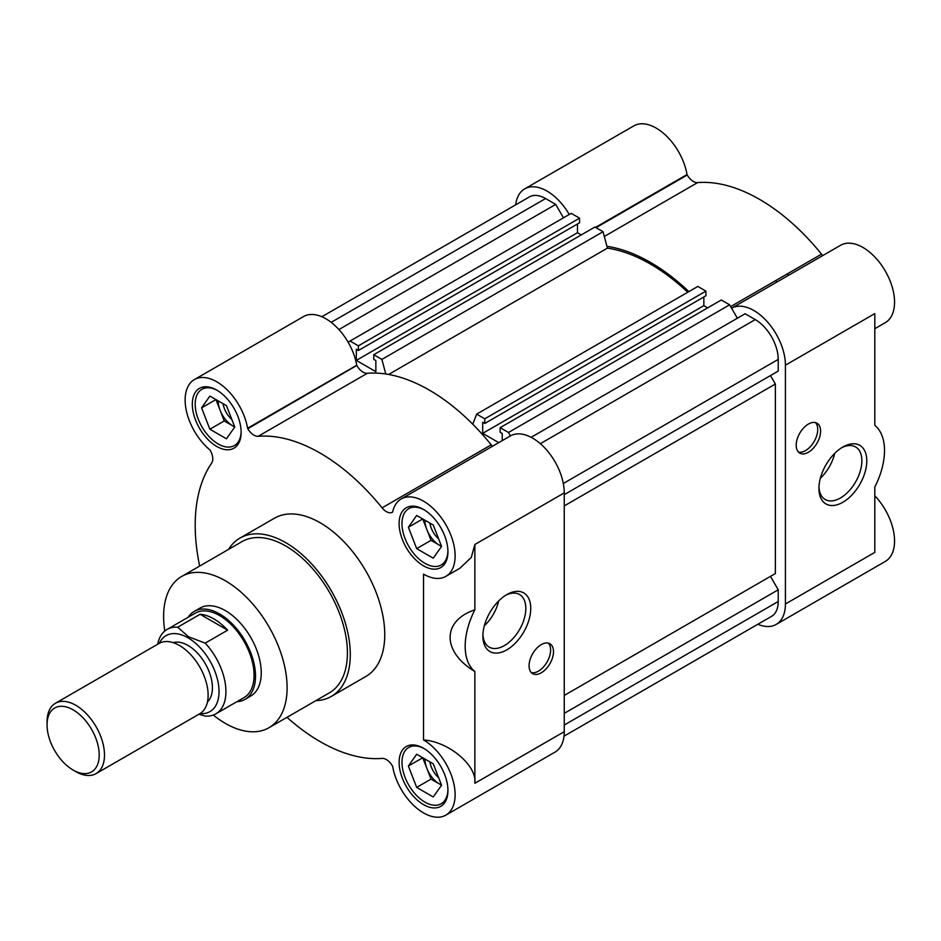 <?xml version="1.0" encoding="UTF-8"?>
<svg xmlns="http://www.w3.org/2000/svg" width="941" height="941" viewBox="0 0 941 941"><rect width="100%" height="100%" fill="white"/><g stroke="black" fill="none" stroke-linecap="round" stroke-linejoin="round"><path stroke-width="1.41" d="M188.129 617.284A50.767 29.312 60 0 1 194.222 611.415L199.963 608.098A50.767 29.312 60 0 1 225.346 610.615A50.767 29.312 60 0 1 258.516 655.359A50.767 29.312 60 0 1 250.741 696.046L244.989 699.363A50.767 29.312 60 0 1 236.873 701.704M269.02 727.699L329.326 692.882A87.325 50.414 -120 0 0 342.712 622.907A87.325 50.414 -120 0 0 285.664 545.945A87.325 50.414 -120 0 0 242.002 541.628L181.684 576.445A87.325 50.414 60 0 1 225.346 580.773A87.325 50.414 60 0 1 282.406 657.724A87.325 50.414 60 0 1 269.02 727.699A87.325 50.414 60 0 1 225.346 723.382A87.325 50.414 60 0 1 213.289 715.042M331.361 696.399L365.826 676.497A91.395 52.767 -120 0 0 379.835 603.263A91.395 52.767 -120 0 0 320.128 522.737A91.395 52.767 -120 0 0 274.443 518.209L239.967 538.099A91.395 52.767 60 0 1 285.664 542.628A91.395 52.767 60 0 1 345.371 623.165A91.395 52.767 60 0 1 331.361 696.399A91.395 52.767 60 0 1 315.858 700.657M401.184 498.965A44.674 25.795 60 0 1 445.869 524.76A44.674 25.795 60 0 1 445.869 576.351L459.831 568.293L471.265 557.448L474.864 544.498L564.259 492.884A44.674 25.795 60 0 0 544.757 447.916A44.674 25.795 60 0 0 510.328 435.954L401.184 498.965A44.674 25.795 60 0 0 392.668 512.022L392.444 512.222A12.186 7.034 60 0 1 386.351 511.622A12.186 7.034 60 0 1 382.081 507.846L491.226 444.834A12.186 7.034 -120 0 0 492.496 446.246M356.957 365.708A12.186 7.034 -120 0 0 363.05 372.13A12.186 7.034 -120 0 0 367.319 373.295L258.175 436.306A12.186 7.034 60 0 1 253.905 435.142A12.186 7.034 60 0 1 247.812 428.72L356.815 365.461L247.812 428.72M564.259 492.884L564.259 731.675L474.864 783.288C477.158 765.539 448.928 741.72 423.532 739.955A44.674 25.795 60 0 1 452.715 779.336A44.674 25.795 60 0 1 445.869 815.129A44.674 25.795 60 0 1 423.532 812.918A44.674 25.795 60 0 1 392.668 766.445L392.444 765.986A12.186 7.034 60 0 0 382.081 758.399A176.685 102.016 60 0 1 320.128 741.614A176.685 102.016 60 0 1 286.993 717.324M530.748 608.415A33.841 19.538 120 0 0 506.823 594.594A33.841 19.538 120 0 0 482.898 636.045A33.841 19.538 120 0 0 506.823 649.855A33.841 19.538 120 0 0 530.748 608.415M482.921 634.563A30.359 17.526 120 0 0 489.179 647.102A30.359 17.526 120 0 0 504.364 645.597A30.359 17.526 120 0 0 525.831 608.415A30.359 17.526 120 0 0 519.538 594.512A30.359 17.526 120 0 0 505.552 595.359M531.336 672.615A17.267 9.963 120 0 0 538.417 671.145A17.267 9.963 120 0 0 549.262 657.253A17.267 9.963 120 0 0 548.356 643.138M541.287 644.609A17.267 9.963 120 0 0 530.006 659.829A17.267 9.963 120 0 0 532.653 673.662A17.267 9.963 120 0 0 541.287 672.803A17.267 9.963 120 0 0 552.567 657.594A17.267 9.963 120 0 0 549.92 643.762A17.267 9.963 120 0 0 541.287 644.609M216.736 390.08A34.523 19.937 -120 0 0 199.468 388.362A34.523 19.937 -120 0 0 194.175 416.028A34.523 19.937 -120 0 0 216.736 446.457A34.523 19.937 -120 0 0 234.003 448.163A34.523 19.937 -120 0 0 239.285 420.498A34.523 19.937 -120 0 0 216.736 390.08M423.532 748.248A34.523 19.937 -120 0 0 406.265 746.542A34.523 19.937 -120 0 0 400.972 774.208A34.523 19.937 -120 0 0 423.532 804.626A34.523 19.937 -120 0 0 440.788 806.343A34.523 19.937 -120 0 0 446.081 778.678A34.523 19.937 -120 0 0 423.532 748.248M423.532 509.469A34.523 19.937 -120 0 0 406.265 507.752A34.523 19.937 -120 0 0 400.972 535.417A34.523 19.937 -120 0 0 423.532 565.847A34.523 19.937 -120 0 0 440.788 567.552A34.523 19.937 -120 0 0 446.081 539.887A34.523 19.937 -120 0 0 423.532 509.469M241.143 431.507A32.5 18.761 60 0 1 234.415 445.575A32.5 18.761 60 0 1 218.171 443.964A32.5 18.761 60 0 1 196.94 415.334A32.5 18.761 60 0 1 201.927 389.292A32.5 18.761 60 0 1 217.465 390.503M447.928 789.687A32.5 18.761 60 0 1 441.211 803.755A32.5 18.761 60 0 1 424.967 802.144A32.5 18.761 60 0 1 403.736 773.514A32.5 18.761 60 0 1 408.712 747.472A32.5 18.761 60 0 1 424.262 748.683M447.928 550.897A32.5 18.761 60 0 1 441.211 564.965A32.5 18.761 60 0 1 424.967 563.353A32.5 18.761 60 0 1 403.736 534.723A32.5 18.761 60 0 1 408.712 508.681A32.5 18.761 60 0 1 424.262 509.904M218.171 400.854A20.314 11.727 -120 0 0 220.1 410.252A20.314 11.727 -120 0 0 232.533 425.732L224.24 420.945L209.878 429.225L226.463 438.8L234.756 427.014L226.463 405.642L209.878 396.067L201.586 407.865L209.878 429.225M223.064 403.677A17.009 9.822 -120 0 0 231.839 419.498M424.967 759.034A20.314 11.727 -120 0 0 426.885 768.432A20.314 11.727 -120 0 0 439.329 783.9L431.037 779.113L416.675 787.405L433.26 796.98L441.552 785.182L433.26 763.821L416.675 754.247L408.382 766.033L416.675 787.405M429.861 761.857A17.009 9.822 -120 0 0 438.635 777.666M424.967 520.244A20.314 11.727 -120 0 0 426.885 529.642A20.314 11.727 -120 0 0 439.329 545.121L431.037 540.334L416.675 548.627L433.26 558.201L441.552 546.403L433.26 525.031L416.675 515.456L408.382 527.254L416.675 548.627M429.861 523.067A17.009 9.822 -120 0 0 438.635 538.887M164.793 631.035A87.325 50.414 60 0 1 181.684 576.445M228.534 549.403A91.395 52.767 60 0 1 239.967 538.099M564.259 731.675A44.674 25.795 60 0 1 555.014 752.118L445.869 815.129M199.668 566.059A176.685 102.016 60 0 1 211.631 463.172A12.186 7.034 60 0 0 210.243 450.41L209.961 449.986A44.674 25.795 60 0 1 186.412 411.005A44.674 25.795 60 0 1 194.399 379.576L303.531 316.564A44.674 25.795 60 0 1 334.749 325.363A44.674 25.795 60 0 1 356.733 365.249L356.815 365.461M367.319 373.295A176.685 102.016 60 0 1 491.226 444.834M445.869 576.351A44.674 25.795 60 0 1 423.532 574.139L423.532 739.955M258.175 436.306A176.685 102.016 60 0 1 382.081 507.846M194.399 379.576A44.674 25.795 60 0 1 225.605 388.374A44.674 25.795 60 0 1 247.589 428.261L247.671 428.473M474.864 783.288L474.864 671.509A58.895 34.005 -60 0 1 474.864 609.839L474.864 544.498M474.864 609.839C441.87 620.813 441.87 651.748 474.864 671.509M484.333 625.765A30.359 17.526 120 0 0 498.648 600.981M234.756 427.014L232.533 425.732A20.314 11.727 -120 0 0 234.662 426.779M224.24 420.945L215.948 399.572L201.586 407.865M441.541 785.182L439.329 783.9A20.314 11.727 -120 0 0 441.458 784.947M431.037 779.113L422.744 757.752L408.382 766.033M441.541 546.403L439.329 545.121A20.314 11.727 -120 0 0 441.458 546.168M431.037 540.334L422.744 518.962L408.382 527.254M385.775 373.989L381.881 359.403L373.765 354.71L594.924 227.028L603.04 231.721L607.415 248.142A174.661 100.84 60 0 1 650.431 264.056A174.661 100.84 60 0 1 687.742 292.251M607.415 248.142L388.633 374.459M502.223 440.623L502.223 433.519L500.142 432.319L500.142 427.673L508.469 432.484L510.434 435.895M472.77 424.215L476.664 414.122L484.78 418.804L484.78 423.45L482.698 422.238L482.698 433.354L498.765 442.635M373.765 354.71L373.765 359.356L375.847 360.556L375.847 371.671L356.321 360.391L577.48 232.709L581.279 234.909M348.111 342.171L350.076 341.03L358.403 345.841L358.403 350.487L356.321 349.287L356.321 360.391M321.846 316.741L529.348 196.94A32.5 18.761 60 0 1 545.592 198.551L555.719 204.397L563.471 217.83M350.076 341.03L571.234 213.348L579.562 218.159L579.562 222.805L358.403 350.487M577.48 224.005L577.48 232.709M476.664 414.122L697.822 286.44L705.926 291.122L705.926 295.768L484.78 423.45M703.844 296.968L703.844 305.672L707.656 307.872M500.142 427.673L721.3 299.991L729.628 304.802L737.379 318.234M531.124 437.318L745.131 313.753L755.258 319.599A32.5 18.761 60 0 1 778.231 359.403L778.231 371.095L564.259 494.625L770.479 375.565L775.36 384.022L775.36 573.551L564.259 695.434L770.479 576.374L778.231 589.807L778.231 601.499A32.5 18.761 60 0 1 771.502 616.379L564 736.18M564.259 713.349L778.231 589.807M564.259 505.905L775.36 384.022M508.469 432.484L729.628 304.802M482.698 433.354L703.844 305.672M705.926 291.122L484.78 418.804M381.881 359.403L603.04 231.721M579.562 218.159L358.403 345.841M338.925 329.562L555.719 204.397M731.592 308.213A44.674 25.795 60 0 1 753.823 310.483A44.674 25.795 60 0 1 785.417 365.202L785.417 603.993A44.674 25.795 60 0 1 776.16 624.436A44.674 25.795 60 0 1 757.858 624.259M874.812 328.703L885.305 322.645A44.674 25.795 -120 0 0 892.15 286.84A44.674 25.795 -120 0 0 862.968 247.471A44.674 25.795 -120 0 0 840.619 245.26L731.592 308.201M606.921 246.307A176.685 102.016 60 0 1 650.431 262.398A176.685 102.016 60 0 1 688.883 291.592M730.663 306.59L821.517 254.141A176.685 102.016 -120 0 0 759.563 199.386A176.685 102.016 -120 0 0 697.61 182.601L604.298 236.473M515.692 204.82A44.674 25.795 60 0 1 524.69 188.882A44.674 25.795 60 0 1 547.027 191.094A44.674 25.795 60 0 1 569.258 214.489M595.535 227.381L687.024 174.556A44.674 25.795 -120 0 0 656.171 128.082A44.674 25.795 -120 0 0 633.834 125.871L524.69 188.882M842.854 447.022L842.854 447.022A33.841 19.538 120 0 0 818.929 488.461A33.841 19.538 120 0 0 842.854 502.271A33.841 19.538 120 0 0 866.79 460.831A33.841 19.538 120 0 0 842.854 447.022L842.854 447.022M818.964 486.979A30.359 17.526 120 0 0 825.222 499.518A30.359 17.526 120 0 0 840.395 498.012A30.359 17.526 120 0 0 860.239 471.265A30.359 17.526 120 0 0 855.581 446.928A30.359 17.526 120 0 0 841.595 447.787M798.45 452.08A17.267 9.963 120 0 0 805.52 450.598A17.267 9.963 120 0 0 816.365 436.706A17.267 9.963 120 0 0 815.471 422.591M808.39 424.073A17.267 9.963 120 0 0 797.121 439.282A17.267 9.963 120 0 0 799.768 453.115A17.267 9.963 120 0 0 808.39 452.256A17.267 9.963 120 0 0 819.67 437.047A17.267 9.963 120 0 0 817.023 423.215A17.267 9.963 120 0 0 808.39 424.073M788.582 275.301A91.395 52.767 -120 0 0 787.111 273.996M777.09 281.935A91.395 52.767 -120 0 0 775.619 280.63M776.16 624.436L885.305 561.424A44.674 25.795 -120 0 0 874.812 495.766M785.417 365.202L874.812 313.588L874.812 425.356A58.895 34.005 -60 0 1 874.812 487.038L874.812 552.379L785.417 603.993M821.517 254.141A12.186 7.034 -120 0 0 822.787 255.552M687.024 174.556L687.248 175.014A12.186 7.034 -120 0 0 697.61 182.601M820.376 478.193A30.359 17.526 120 0 0 834.679 453.397M194.222 611.415A50.767 29.312 60 0 1 219.606 613.932A50.767 29.312 60 0 1 252.776 658.676A50.767 29.312 60 0 1 244.989 699.363M215.83 713.854L243.978 697.599A48.744 28.136 -120 0 0 251.447 658.547A48.744 28.136 -120 0 0 219.606 615.59A48.744 28.136 -120 0 0 195.234 613.179L167.086 629.423A48.744 28.136 60 0 1 177.684 627.212L200.092 614.273A48.744 28.136 60 0 1 213.866 618.907A48.744 28.136 60 0 1 227.64 630.176L205.232 643.115A48.744 28.136 60 0 1 215.83 713.854A48.744 28.136 60 0 1 205.232 716.077L198.88 714.266M159.417 643.244A43.862 25.325 60 0 1 188.012 637.81A43.862 25.325 60 0 1 218.418 684.107A43.862 25.325 60 0 1 200.033 713.584M205.232 643.115L188.588 636.822L177.684 627.212M207.455 701.904A34.523 19.937 -120 0 0 209.878 673.732A34.523 19.937 -120 0 0 188.012 645.444A34.523 19.937 -120 0 0 173.238 642.656M96.076 773.608L199.704 713.784A40.616 23.454 -120 0 0 205.938 681.237A40.616 23.454 -120 0 0 179.402 645.444A40.616 23.454 -120 0 0 159.088 643.432L55.46 703.256A40.616 23.454 60 0 1 75.774 705.268A40.616 23.454 60 0 1 102.31 741.061A40.616 23.454 60 0 1 96.076 773.608A40.616 23.454 60 0 1 75.774 771.596L73.127 770.067A36.875 21.29 60 0 1 47.05 724.899A36.875 21.29 60 0 1 73.127 709.843A36.875 21.29 60 0 1 99.205 755.011A36.875 21.29 60 0 1 73.127 770.067L75.774 771.596M157.676 644.244A48.744 28.136 60 0 1 167.086 629.423M200.092 614.273L227.64 630.176M47.05 724.899L47.05 721.853A40.616 23.454 60 0 1 55.46 703.256M247.589 428.261L356.733 365.249M778.231 601.499L564.259 725.04M563.318 483.486L778.231 359.403M755.258 319.599L540.346 443.681M331.173 322.351L545.592 198.551M596.029 227.675L687.248 175.014M595.747 227.51L687.106 174.767M234.415 445.575L238.814 443.035M441.211 803.755L445.611 801.214M441.211 564.965L445.611 562.424M201.927 389.292L206.326 386.751M408.712 747.472L413.111 744.931M408.712 508.681L413.111 506.152"/></g></svg>
